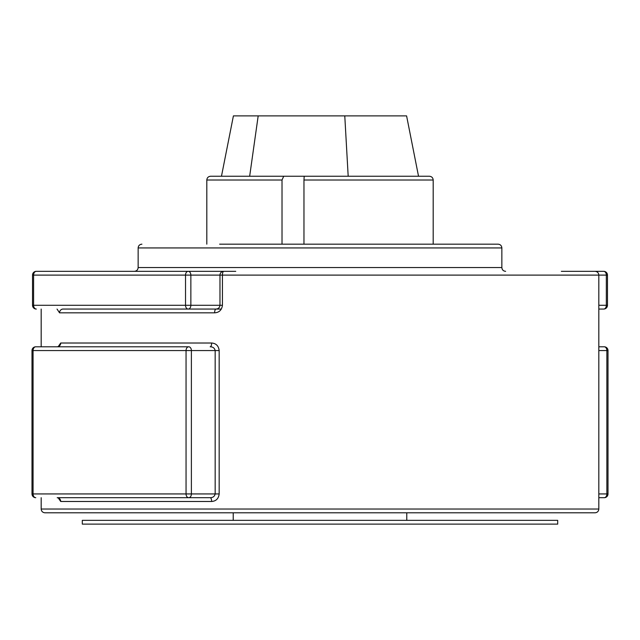 <?xml version="1.0" encoding="UTF-8"?>
<svg xmlns="http://www.w3.org/2000/svg" width="640" height="640" viewBox="0 0 640 640"><rect width="100%" height="100%" fill="white"/><g stroke="black" fill="none" stroke-linecap="round" stroke-linejoin="round"><path stroke-width="0.96" d="M210.176 497.704C212.896 497.704 214.56 496.448 215.168 493.936L215.168 350.56L191.384 350.56A3.776 2.64 -90 0 0 188.744 346.792L35.776 346.792A3.776 3.776 0 0 0 32 350.56L33.072 350.56L33.072 493.936L186.048 493.936L186.048 350.56L33.072 350.56A3.776 2.696 -90 0 1 35.776 346.792L57.2 346.792A3.776 3.512 90 0 0 60.712 343.016L211.64 343.016C216.072 343.344 218.584 345.856 219.168 350.56L219.168 493.936C218.584 498.632 216.08 501.144 211.64 501.48A3.776 1.464 -90 0 0 210.176 497.704L57.2 497.704A3.776 3.512 90 0 1 60.712 501.48L58.256 497.936M123.32 512.8L44.952 512.8C42.664 512.576 41.4 511.32 41.176 509.024L598.824 509.024C598.6 511.32 597.336 512.576 595.048 512.8L123.32 512.8M60.712 343.016L58.256 346.56M57.04 309.056L59.544 312.832A3.776 3.528 90 0 1 63.064 309.056L216.04 309.056A3.776 1.424 90 0 0 214.616 312.832C219.16 312.552 221.768 310.04 222.432 305.288L185.52 305.288L185.52 275.104L33.6 275.104L33.6 305.288L185.52 305.288A3.776 2.696 90 0 0 188.216 309.056L80.936 309.056M60.232 271.328L78.664 271.328M567.768 271.328L579.768 271.328M168.752 497.704L152.368 497.704M118.104 497.704L109.84 497.704M91.2 497.704L84.888 497.704M82.184 497.704L67.592 497.704M598.824 493.936L606.864 493.936A3.776 2.64 -90 0 1 604.224 497.704L598.824 497.704M598.824 346.792L604.224 346.792L598.824 346.792M219.168 493.936L186.048 493.936A3.776 2.696 -90 0 0 188.744 497.704A3.776 2.64 -90 0 0 191.384 493.936L191.384 350.56L186.048 350.56A3.776 2.696 90 0 1 188.744 346.792L117.928 346.792M36.304 271.328A3.776 3.776 0 0 0 32.528 275.104L33.6 275.104A3.776 2.696 90 0 1 36.304 271.328L188.216 271.328A3.776 2.64 90 0 1 190.856 275.104L222.432 275.104A3.776 1.32 90 0 1 223.752 271.328A3.776 3.776 0 0 0 219.976 275.104L219.976 305.288C219.664 307.624 218.352 308.88 216.04 309.056L74.896 309.056M211.64 343.016A3.776 1.464 -90 0 1 210.176 346.792C212.888 346.784 214.552 348.04 215.168 350.56L219.168 350.56M282.016 244.168L282.016 180.024L283.712 176.248L429.416 176.248C431.704 176.472 432.968 177.736 433.192 180.024L303.968 180.024L304.176 176.616M303.968 244.168L303.968 180.024M282.016 180.024L206.808 180.024C207.032 177.736 208.296 176.472 210.584 176.248L283.712 176.248M221.472 176.248L233.408 115.888L406.592 115.888L418.528 176.248M344.776 115.888L348.184 176.248L249.664 176.248L258.184 115.888M187.264 271.328L134.368 271.328C136.664 271.104 137.92 269.848 138.144 267.56L501.856 267.56C502.08 269.848 503.336 271.104 505.632 271.328M219.64 244.168L498.08 244.168C500.376 244.392 501.632 245.648 501.856 247.936L138.144 247.936L138.144 267.56M235.752 271.328L188.216 271.328A3.776 2.696 90 0 0 185.52 275.104L190.856 275.104L190.856 305.288A3.776 2.64 90 0 1 188.216 309.056L221.368 309.056M561.336 271.328L603.696 271.328A3.776 2.64 90 0 1 606.336 275.104L222.432 275.104L222.432 305.288M160.784 271.328L68.72 271.328M80.584 309.056L203.448 309.056M598.824 305.288L606.336 305.288A3.776 2.64 -90 0 1 603.696 309.056L598.824 309.056M447.344 244.168L433.192 244.168L433.192 180.024M557.696 524.12L82.304 524.12L82.304 520.344L557.696 520.344L557.696 524.12M211.64 501.48L60.712 501.48M214.616 312.832L59.544 312.832M608 350.56A3.776 3.776 0 0 0 604.224 346.792A3.776 2.64 90 0 1 606.864 350.56L608 350.56L608 493.936L606.864 493.936L606.864 350.56L598.824 350.56M33.072 493.936L32 493.936A3.776 3.776 0 0 0 35.776 497.704A3.776 2.696 90 0 1 33.072 493.936M603.696 309.056A3.776 3.776 0 0 0 607.472 305.288L606.336 305.288L606.336 275.104L607.472 275.104A3.776 3.776 0 0 0 603.696 271.328M32.528 305.288A3.776 3.776 0 0 0 36.304 309.056A3.776 2.696 90 0 1 33.6 305.288L32.528 305.288L32.528 275.104M41.176 309.056L41.176 346.792M41.176 497.704L41.176 509.024M595.048 271.328C597.336 271.552 598.6 272.808 598.824 275.104L598.824 509.024M57.2 346.792L58.704 346.424M58.704 498.072L57.2 497.704M32 350.56L32 493.936M604.224 497.704A3.776 3.776 0 0 0 608 493.936M206.808 180.024L206.808 244.168M501.856 247.936L501.856 267.56M607.472 305.288L607.472 275.104M138.144 247.936C138.368 245.648 139.624 244.392 141.92 244.168M406.776 520.344L406.776 512.8M233.224 520.344L233.224 512.8"/></g></svg>
